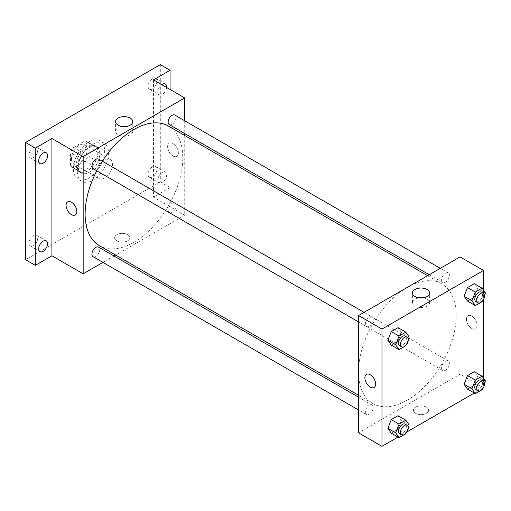 <?xml version="1.0" encoding="UTF-8"?>
<svg xmlns="http://www.w3.org/2000/svg" width="511" height="511" viewBox="0 0 511 511"><rect width="100%" height="100%" fill="white"/><g stroke="black" fill="none" stroke-linecap="round" stroke-linejoin="round"><path stroke-width="0.38" stroke-dasharray="2.56 1.92" d="M96.835 173.472A11.05 6.381 120 0 0 99.121 178.531A11.05 6.381 120 0 0 110.172 172.15A11.05 6.381 120 0 0 110.172 159.394A11.05 6.381 120 0 0 101.657 162.351A11.05 6.381 120 0 0 96.835 173.472M71.444 158.812A11.05 6.381 120 0 0 73.731 163.871A11.05 6.381 120 0 0 84.781 157.49A11.05 6.381 120 0 0 84.781 144.734A11.05 6.381 120 0 0 76.267 147.692A11.05 6.381 120 0 0 71.444 158.812M73.527 147.462L84.986 140.844A14.838 8.566 120 0 1 86.678 141.451A14.838 8.566 120 0 1 88.045 142.614L88.045 155.842A14.838 8.566 120 0 1 84.986 161.144L73.527 167.761A14.838 8.566 120 0 1 71.84 167.154A14.838 8.566 120 0 1 70.467 165.992L70.467 152.757A14.838 8.566 120 0 1 73.527 147.462L81.338 151.971L92.798 145.354L84.986 140.844M84.986 161.144L92.798 165.653L81.338 172.271L73.527 167.761M70.467 165.992L78.279 170.502L78.279 157.267L70.467 152.757M78.279 170.502A14.838 8.566 120 0 0 79.652 171.664A14.838 8.566 120 0 0 81.338 172.271M92.798 165.653A14.838 8.566 120 0 0 95.857 160.352L88.045 155.842M92.798 145.354A14.838 8.566 120 0 1 94.49 145.961A14.838 8.566 120 0 1 95.857 147.123L95.857 160.352M81.338 151.971A14.838 8.566 120 0 0 78.279 157.267M87.068 171.217A15.189 8.77 -60 0 1 79.473 171.971A15.189 8.77 -60 0 1 79.473 154.424A15.189 8.77 -60 0 1 94.663 145.654A15.189 8.77 -60 0 1 96.994 157.829A15.189 8.77 -60 0 1 87.068 171.217M89.023 172.341A15.189 8.77 120 0 0 98.949 158.959A15.189 8.77 120 0 0 96.617 146.785A15.189 8.77 120 0 0 84.909 150.854A15.189 8.77 120 0 0 78.279 166.139A15.189 8.77 120 0 0 81.428 173.095A15.189 8.77 120 0 0 89.023 172.341M95.857 147.123L88.045 142.614M73.399 168.962A22.094 12.756 120 0 0 77.972 179.074A22.094 12.756 120 0 0 100.073 166.318A22.094 12.756 120 0 0 100.073 140.806A22.094 12.756 120 0 0 83.044 146.727A22.094 12.756 120 0 0 73.399 168.962M77.302 171.217A22.094 12.756 120 0 0 81.881 181.328A22.094 12.756 120 0 0 103.976 168.573A22.094 12.756 120 0 0 103.976 143.061A22.094 12.756 120 0 0 86.947 148.982A22.094 12.756 120 0 0 77.302 171.217M152.495 78.713A6.215 3.59 120 0 0 148.433 84.187A6.215 3.59 120 0 0 149.391 89.163A6.215 3.59 120 0 0 155.6 85.58A6.215 3.59 120 0 0 155.6 78.4A6.215 3.59 120 0 0 152.495 78.713M33.362 147.494A6.215 3.59 120 0 0 29.299 152.968A6.215 3.59 120 0 0 30.258 157.944A6.215 3.59 120 0 0 36.466 154.36A6.215 3.59 120 0 0 36.466 147.181A6.215 3.59 120 0 0 33.362 147.494M33.362 235.533A6.215 3.59 120 0 0 29.299 241.007A6.215 3.59 120 0 0 30.258 245.989A6.215 3.59 120 0 0 36.466 242.399A6.215 3.59 120 0 0 36.466 235.226A6.215 3.59 120 0 0 33.362 235.533M152.495 166.752A6.215 3.59 120 0 0 148.433 172.226A6.215 3.59 120 0 0 149.391 177.208A6.215 3.59 120 0 0 155.6 173.619A6.215 3.59 120 0 0 155.6 166.445A6.215 3.59 120 0 0 152.495 166.752M160.307 64.661L160.307 181.929L25.55 259.729M170.074 89.47L170.074 187.569L160.307 181.929M170.074 187.569L153.472 197.15L184.72 215.188L115.671 255.053M113.998 256.024L102.947 262.399M116.853 240.841A7.595 4.388 0 0 0 125.131 241.792A7.595 4.388 0 0 0 129.82 237.743A7.595 4.388 0 0 0 122.225 233.355A7.595 4.388 0 0 0 114.63 237.743A7.595 4.388 0 0 0 116.853 240.841A7.595 4.388 0 0 0 125.131 241.792A7.595 4.388 0 0 0 129.82 237.743A7.595 4.388 0 0 0 122.225 233.355A7.595 4.388 0 0 0 114.63 237.743A7.595 4.388 0 0 0 116.853 240.841M166.624 87.477A6.215 3.59 -60 0 1 162.262 94.497A6.215 3.59 -60 0 1 159.151 94.803A6.215 3.59 -60 0 1 158.11 90.147A6.215 3.59 -60 0 1 161.763 84.666M162.262 182.536A6.215 3.59 -60 0 1 159.151 182.842A6.215 3.59 -60 0 1 158.199 177.866A6.215 3.59 -60 0 1 162.262 172.386A6.215 3.59 -60 0 1 165.366 172.079A6.215 3.59 -60 0 1 166.318 177.061A6.215 3.59 -60 0 1 162.262 182.536M153.472 79.882L153.472 197.15M99.415 245.67A69.049 39.864 120 0 0 168.464 205.805A69.049 39.864 120 0 0 168.464 126.076M102.289 161.221A69.049 39.864 120 0 0 96.764 170.789M184.72 120.768L184.72 133.531M184.72 135.46L184.72 215.188M169.301 124.627A5.525 3.187 120 0 0 174.826 121.439A5.525 3.187 120 0 0 174.826 115.058M93.059 256.688A5.525 3.187 120 0 0 98.578 253.501A5.525 3.187 120 0 0 98.578 247.12M168.157 210.142A5.525 3.187 120 0 0 169.301 212.665A5.525 3.187 120 0 0 174.826 209.478A5.525 3.187 120 0 0 174.826 203.103A5.525 3.187 120 0 0 170.572 204.579A5.525 3.187 120 0 0 168.157 210.142M98.578 159.081A5.525 3.187 -60 0 1 99.728 161.61A5.525 3.187 -60 0 1 97.314 167.167A5.525 3.187 -60 0 1 93.059 168.649M167.634 146.689A7.595 4.388 -120 0 0 170.949 154.335A7.595 4.388 -120 0 0 176.8 156.372A7.595 4.388 -120 0 0 176.8 147.602A7.595 4.388 -120 0 0 169.205 143.214A7.595 4.388 -120 0 0 167.634 146.689A7.595 4.388 -120 0 0 170.942 154.335A7.595 4.388 -120 0 0 176.8 156.372A7.595 4.388 -120 0 0 176.8 147.602A7.595 4.388 -120 0 0 169.205 143.214A7.595 4.388 -120 0 0 167.627 146.689M67.65 201.845L67.65 201.845A7.595 4.388 60 0 1 73.501 203.883A7.595 4.388 60 0 1 76.816 211.522A7.595 4.388 60 0 1 75.245 215.003L75.245 215.003M126.262 126.421A8.598 4.963 180 0 1 132.777 131.238A8.598 4.963 180 0 1 127.469 135.824A8.598 4.963 180 0 1 118.098 134.744A8.598 4.963 180 0 1 115.575 131.238A8.598 4.963 180 0 1 122.091 126.421M358.537 371.919A69.049 39.864 120 0 0 372.838 403.53A69.049 39.864 120 0 0 441.887 363.666A69.049 39.864 120 0 0 441.887 283.931A69.049 39.864 120 0 0 388.679 302.429A69.049 39.864 120 0 0 358.537 371.919M373.145 319.464A5.525 3.187 -60 0 1 370.731 325.022A5.525 3.187 -60 0 1 366.476 326.503A5.525 3.187 -60 0 1 366.476 320.129A5.525 3.187 -60 0 1 372.002 316.935A5.525 3.187 -60 0 1 373.145 319.464M441.581 367.997A5.525 3.187 120 0 0 442.724 370.526A5.525 3.187 120 0 0 448.243 367.339A5.525 3.187 120 0 0 448.243 360.958A5.525 3.187 120 0 0 443.989 362.44A5.525 3.187 120 0 0 441.581 367.997M365.333 412.019A5.525 3.187 120 0 0 366.476 414.542A5.525 3.187 120 0 0 372.002 411.355A5.525 3.187 120 0 0 372.002 404.98A5.525 3.187 120 0 0 367.741 406.456A5.525 3.187 120 0 0 365.333 412.019M441.581 279.958A5.525 3.187 120 0 0 442.724 282.487A5.525 3.187 120 0 0 448.243 279.293A5.525 3.187 120 0 0 448.243 272.919A5.525 3.187 120 0 0 443.989 274.394A5.525 3.187 120 0 0 441.581 279.958M460.092 256.912L460.092 374.173L358.537 432.811M483.527 387.708L460.092 374.173M483.265 387.855L474.285 393.042M407.018 431.878L398.043 437.065M415.66 413.361A7.595 4.388 0 0 0 423.938 414.306A7.595 4.388 0 0 0 428.627 410.256A7.595 4.388 0 0 0 421.032 405.875A7.595 4.388 0 0 0 413.437 410.256A7.595 4.388 0 0 0 415.66 413.361A7.595 4.388 0 0 0 423.938 414.306A7.595 4.388 0 0 0 428.627 410.256A7.595 4.388 0 0 0 421.032 405.868A7.595 4.388 0 0 0 413.437 410.256A7.595 4.388 0 0 0 415.66 413.354M477.638 288.453L474.253 283.643L477.638 288.453L474.253 297.172L467.488 301.075L474.253 297.172L477.638 288.453L485.45 292.963M401.391 420.515L398.012 415.699L401.391 420.515L398.012 429.234L391.247 433.136L398.012 429.234L401.391 420.515L409.202 425.024M483.527 290.229L483.527 299.363M483.527 378.268L483.527 387.402M477.638 376.492L474.253 371.682L477.638 376.492L474.253 385.211L467.488 389.12L474.253 385.211L477.638 376.492L485.45 381.002M401.391 332.476L398.012 327.66L401.391 332.476L398.012 341.188L391.247 345.097L398.012 341.188L401.391 332.476L409.202 336.985M466.441 319.209A7.595 4.388 -120 0 0 469.756 326.848A7.595 4.388 -120 0 0 475.607 328.886A7.595 4.388 -120 0 0 475.607 320.116A7.595 4.388 -120 0 0 468.012 315.728A7.595 4.388 -120 0 0 466.441 319.209A7.595 4.388 -120 0 0 469.756 326.848A7.595 4.388 -120 0 0 475.607 328.886A7.595 4.388 -120 0 0 475.607 320.116A7.595 4.388 -120 0 0 468.012 315.728A7.595 4.388 -120 0 0 466.441 319.209M366.457 374.359L366.457 374.365A7.595 4.388 60 0 1 372.308 376.396A7.595 4.388 60 0 1 375.623 384.042A7.595 4.388 60 0 1 374.052 387.517L374.052 387.517M423.114 297.804A8.598 4.963 180 0 1 429.63 302.627A8.598 4.963 180 0 1 424.322 307.213A8.598 4.963 180 0 1 414.951 306.134A8.598 4.963 180 0 1 412.434 302.627A8.598 4.963 180 0 1 418.95 297.804M408.283 339.361L406.028 345.168M399.679 345.672A5.525 3.187 120 0 0 405.204 342.485A5.525 3.187 120 0 0 405.204 336.104M405.823 345.704L398.012 341.188M484.53 295.339L482.275 301.145M475.92 301.656A5.525 3.187 120 0 0 481.445 298.462A5.525 3.187 120 0 0 481.445 292.088M482.065 301.682L474.253 297.172M408.283 427.4L406.028 433.207M399.679 433.711A5.525 3.187 120 0 0 405.204 430.524A5.525 3.187 120 0 0 405.204 424.143M405.823 433.743L398.012 429.234M484.53 383.384L482.275 389.184M475.92 389.695A5.525 3.187 120 0 0 481.445 386.508A5.525 3.187 120 0 0 481.445 380.127M482.065 389.721L474.253 385.211M73.731 163.871L99.121 178.531M84.781 144.734L110.172 159.394M96.617 146.785L94.663 145.654M81.428 173.095L79.473 171.971M94.49 145.961L86.678 141.451M79.652 171.664L71.84 167.154M103.976 143.061L100.073 140.806M81.881 181.328L77.972 179.074M149.391 177.208L159.151 182.842M155.6 166.445L165.366 172.079M30.258 245.989L40.018 251.623M36.466 235.226L46.233 240.86M30.258 157.944L40.018 163.584M36.466 147.181L46.233 152.821M149.391 89.163L159.151 94.803M155.6 78.4L165.366 84.04M132.777 131.238L132.777 121.605M115.575 131.238L115.575 121.605M441.887 283.931L427.586 275.678M372.838 403.53L358.537 395.271M358.537 321.917L366.476 326.503M364.062 312.355L372.002 316.935M448.243 360.958L174.826 203.103M442.724 370.526L169.301 212.665M372.002 404.98L358.537 397.207M366.476 414.542L358.537 409.963M448.243 272.919L440.303 268.332M442.724 282.487L429.259 274.714M429.63 302.627L429.63 292.988M412.434 302.627L412.434 292.988"/><path stroke-width="0.77" d="M102.947 262.399L83.165 273.826L51.918 255.781L35.316 265.369L25.55 259.729L25.55 142.46L160.307 64.661L170.074 70.301L170.074 89.47M115.671 255.053L113.998 256.024M43.128 251.316A6.215 3.59 -60 0 1 40.018 251.623A6.215 3.59 -60 0 1 39.066 246.647A6.215 3.59 -60 0 1 43.128 241.166A6.215 3.59 -60 0 1 46.233 240.86A6.215 3.59 -60 0 1 47.184 245.842A6.215 3.59 -60 0 1 43.128 251.316M43.128 163.277A6.215 3.59 -60 0 1 40.018 163.584A6.215 3.59 -60 0 1 39.066 158.608A6.215 3.59 -60 0 1 43.128 153.128A6.215 3.59 -60 0 1 46.233 152.821A6.215 3.59 -60 0 1 47.184 157.803A6.215 3.59 -60 0 1 43.128 163.277M51.918 255.781L51.918 138.513L35.316 148.101L25.55 142.46M35.316 265.369L35.316 148.101M83.165 273.826L83.165 156.558L51.918 138.513M83.165 156.558L184.72 97.927L153.472 79.882L170.074 70.301M118.098 125.112A8.598 4.963 180 0 1 115.575 121.605A8.598 4.963 180 0 1 124.179 116.636A8.598 4.963 180 0 1 132.777 121.605A8.598 4.963 180 0 1 127.469 126.191A8.598 4.963 180 0 1 118.098 125.112M161.763 84.666A6.215 3.59 -60 0 1 162.262 84.347A6.215 3.59 -60 0 1 165.366 84.04A6.215 3.59 -60 0 1 166.624 87.477M96.764 170.789A69.049 39.864 120 0 0 85.113 214.064A69.049 39.864 120 0 0 99.415 245.67L358.537 395.271M427.586 275.678L168.464 126.076A69.049 39.864 120 0 0 102.289 161.221M184.72 97.927L184.72 120.768M184.72 133.531L184.72 135.46M440.303 268.332L174.826 115.058A5.525 3.187 120 0 0 170.572 116.54A5.525 3.187 120 0 0 168.157 122.097A5.525 3.187 120 0 0 169.301 124.627L429.259 274.714M358.537 397.207L98.578 247.12A5.525 3.187 120 0 0 94.324 248.602A5.525 3.187 120 0 0 91.91 254.159A5.525 3.187 120 0 0 93.059 256.688L358.537 409.963M358.537 321.917L93.059 168.649A5.525 3.187 -60 0 1 93.059 162.268A5.525 3.187 -60 0 1 98.578 159.081L364.062 312.355M76.816 211.528A7.595 4.388 60 0 1 75.245 215.003A7.595 4.388 60 0 1 67.65 210.615A7.595 4.388 60 0 1 67.65 201.845A7.595 4.388 60 0 1 73.501 203.883A7.595 4.388 60 0 1 76.816 211.528M75.245 215.003A7.595 4.388 60 0 1 67.65 210.615A7.595 4.388 60 0 1 67.65 201.845M122.091 126.421A8.598 4.963 180 0 1 126.262 126.421M398.043 437.065L381.973 446.339L358.537 432.811L358.537 315.543L460.092 256.912L483.527 270.44L483.527 290.229M483.527 387.402L483.265 387.855M474.285 393.042L407.018 431.878M467.488 301.075L464.109 296.265L467.488 287.546L474.253 283.643L467.488 287.546L464.109 296.265L467.488 301.075L475.3 305.591L471.921 300.775L475.3 292.056L482.065 288.153L485.45 292.963L484.53 295.339M391.247 433.136L387.862 428.327L391.247 419.608L398.012 415.699L391.247 419.608L387.862 428.327L391.247 433.136L399.059 437.646L395.674 432.836L399.059 424.117L405.823 420.208L409.202 425.024L408.283 427.4M483.527 299.363L483.527 378.268M381.973 446.339L381.973 329.071L483.527 270.44M467.488 389.12L464.109 384.304L467.488 375.585L474.253 371.682L467.488 375.585L464.109 384.304L467.488 389.12L475.3 393.63L471.921 388.814L475.3 380.095L482.065 376.192L485.45 381.002L484.53 383.384M391.247 345.097L387.862 340.288L391.247 331.569L398.012 327.66L391.247 331.569L387.862 340.288L391.247 345.097L399.059 349.607L395.674 344.797L399.059 336.078L405.823 332.169L409.202 336.985L408.283 339.361M381.973 329.071L358.537 315.543M414.951 296.501A8.598 4.963 180 0 1 412.434 292.988A8.598 4.963 180 0 1 421.032 288.025A8.598 4.963 180 0 1 429.63 292.988A8.598 4.963 180 0 1 424.322 297.574A8.598 4.963 180 0 1 414.951 296.501M375.623 384.042A7.595 4.388 60 0 1 374.052 387.517A7.595 4.388 60 0 1 366.457 383.135A7.595 4.388 60 0 1 366.457 374.365A7.595 4.388 60 0 1 372.308 376.396A7.595 4.388 60 0 1 375.623 384.042M374.052 387.517A7.595 4.388 60 0 1 366.457 383.135A7.595 4.388 60 0 1 366.457 374.359M418.95 297.804A8.598 4.963 180 0 1 423.114 297.804M406.028 345.168L405.823 345.704L399.059 349.607M407.152 337.234L405.204 336.104A5.525 3.187 120 0 0 400.943 337.586A5.525 3.187 120 0 0 398.535 343.143A5.525 3.187 120 0 0 399.679 345.672L401.633 346.803A5.525 3.187 120 0 0 407.152 343.609A5.525 3.187 120 0 0 407.152 337.234A5.525 3.187 120 0 0 402.898 338.71A5.525 3.187 120 0 0 400.483 344.273A5.525 3.187 120 0 0 401.633 346.803M395.674 344.797L387.862 340.288M399.059 336.078L391.247 331.569M405.823 332.169L398.012 327.66M482.275 301.145L482.065 301.682L475.3 305.591M483.4 293.212L481.445 292.088A5.525 3.187 120 0 0 477.191 293.563A5.525 3.187 120 0 0 474.776 299.127A5.525 3.187 120 0 0 475.92 301.656L477.874 302.78A5.525 3.187 120 0 0 483.4 299.593A5.525 3.187 120 0 0 483.4 293.212A5.525 3.187 120 0 0 479.146 294.694A5.525 3.187 120 0 0 476.731 300.251A5.525 3.187 120 0 0 477.874 302.78M471.921 300.775L464.109 296.265M475.3 292.056L467.488 287.546M482.065 288.153L474.253 283.643M406.028 433.207L405.823 433.743L399.059 437.646M407.152 425.273L405.204 424.143A5.525 3.187 120 0 0 400.943 425.625A5.525 3.187 120 0 0 398.535 431.182A5.525 3.187 120 0 0 399.679 433.711L401.633 434.842A5.525 3.187 120 0 0 407.152 431.654A5.525 3.187 120 0 0 407.152 425.273A5.525 3.187 120 0 0 402.898 426.755A5.525 3.187 120 0 0 400.483 432.312A5.525 3.187 120 0 0 401.633 434.842M395.674 432.836L387.862 428.327M399.059 424.117L391.247 419.608M405.823 420.208L398.012 415.699M482.275 389.184L482.065 389.721L475.3 393.63M483.4 381.251L481.445 380.127A5.525 3.187 120 0 0 477.191 381.608A5.525 3.187 120 0 0 474.776 387.166A5.525 3.187 120 0 0 475.92 389.695L477.874 390.819A5.525 3.187 120 0 0 483.4 387.632A5.525 3.187 120 0 0 483.4 381.251A5.525 3.187 120 0 0 479.146 382.733A5.525 3.187 120 0 0 476.731 388.29A5.525 3.187 120 0 0 477.874 390.819M471.921 388.814L464.109 384.304M475.3 380.095L467.488 375.585M482.065 376.192L474.253 371.682"/></g></svg>
